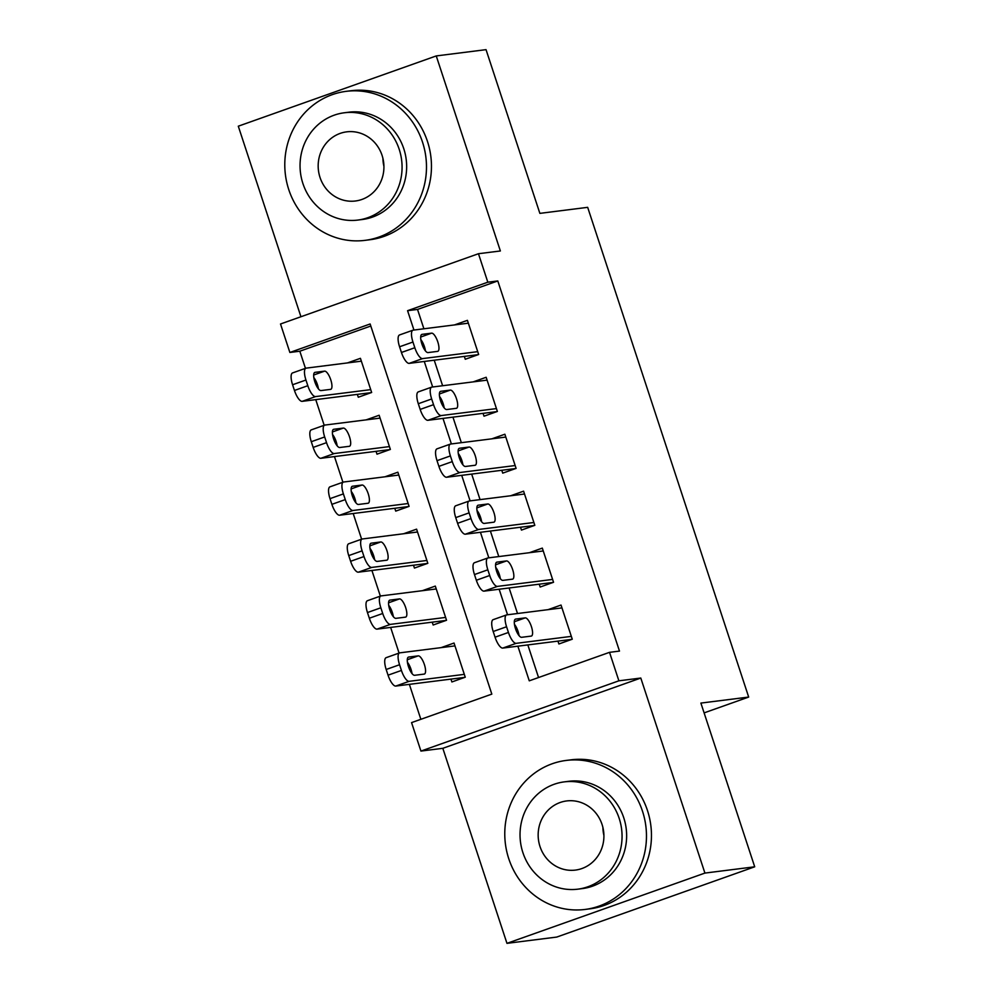<?xml version="1.0" encoding="UTF-8"?>
<svg xmlns="http://www.w3.org/2000/svg" width="993" height="993" viewBox="0 0 993 993"><rect width="100%" height="100%" fill="white"/><g stroke="black" fill="none" stroke-linecap="round" stroke-linejoin="round"><path stroke-width="1.49" d="M370.799 326.027L299.824 351.212L289.869 352.465L280.51 323.991L478.465 253.724L487.824 282.198L407.577 310.685L413.944 330.048M704.099 712.887L748.685 697.061L587.67 207.338L539.869 213.371L486.036 49.65L436.25 55.931L238.295 126.198L300.941 316.742M748.685 697.061L700.884 703.081L754.705 866.802L556.75 937.069L506.964 943.35L704.918 873.083L640.795 678.045L618.887 680.813L420.933 751.08L411.561 722.606L491.82 694.119L370.128 323.979L289.869 352.465M640.795 678.045L442.828 748.312L506.964 943.35M442.828 748.312L420.933 751.08M299.824 351.212L305.459 368.353M315.749 399.633L324.19 425.289M334.467 456.581L342.908 482.238M353.198 513.518L361.626 539.187M371.916 570.466L380.356 596.123M390.634 627.415L399.074 653.071M409.364 684.351L420.858 719.304M754.705 866.802L704.918 873.083M464.339 356.4L465.283 359.255L478.651 354.501L467.418 320.342L454.471 324.934M483.07 413.349L484.001 416.191L497.381 411.45L486.148 377.278L473.189 381.883M501.788 470.297L502.719 473.14L516.099 468.386L504.866 434.226L491.907 438.819M520.506 527.233L521.449 530.088L534.817 525.334L523.584 491.175L510.638 495.768M539.236 584.182L540.167 587.024L553.548 582.283L542.315 548.111L529.356 552.716M450.946 679.113L451.889 681.955L465.258 677.214L454.024 643.042L441.078 647.647M432.228 622.164L433.159 625.007L446.54 620.265L435.306 586.093L422.348 590.698M413.51 565.216L414.441 568.07L427.822 563.316L416.588 529.157L403.63 533.75M394.78 508.279L395.723 511.122L409.091 506.38L397.858 472.209L384.912 476.814M376.062 451.331L376.992 454.173L390.373 449.432L379.14 415.26L366.181 419.865M357.343 394.382L358.274 397.237L371.655 392.483L360.422 358.324L347.463 362.917M517.874 646.182L529.269 680.826L609.528 652.339L619.483 651.085L497.791 280.945L417.532 309.431L423.899 328.795M434.226 360.198L442.617 385.731M452.945 417.147L461.348 442.679M471.675 474.095L480.066 499.628M490.393 531.032L498.784 556.564M509.111 587.98L517.514 613.513M527.842 644.929L538.554 677.524M557.954 641.13L558.898 643.973L572.266 639.219L561.033 605.06L548.074 609.652M478.465 253.724L500.373 250.968L436.25 55.931M497.791 280.945L487.824 282.198M609.528 652.339L618.887 680.813M424.272 361.452L432.663 386.985M442.99 418.401L451.381 443.933M461.708 475.349L470.111 500.882M480.438 532.285L488.829 557.818M499.156 589.234L507.547 614.766M417.532 309.431L407.577 310.685M571.335 636.376L516.161 643.34A12.015 3.935 70.5 0 1 508.441 632.454L506.567 626.757A12.015 3.935 70.5 0 1 506.529 614.928A12.015 3.935 70.5 0 1 506.802 614.866L561.976 607.902M506.529 614.928L493.149 619.669A12.015 3.935 -109.5 0 0 493.186 631.498L495.06 637.196A12.015 3.935 -109.5 0 0 502.793 648.081L571.844 639.368M521.648 637.307A9.607 3.14 -109.5 0 1 515.578 628.917A9.607 3.14 -109.5 0 1 515.441 619.135A9.607 3.14 -109.5 0 1 515.652 619.086L525.223 617.882A9.607 3.14 -109.5 0 1 531.292 626.26A9.607 3.14 -109.5 0 1 531.429 636.054A9.607 3.14 -109.5 0 1 531.205 636.103L521.648 637.307M514.436 624.312A9.607 3.14 -109.5 0 1 519.054 635.619M464.327 674.359L409.153 681.322A12.015 3.935 70.5 0 1 401.433 670.436L399.558 664.739A12.015 3.935 70.5 0 1 399.521 652.91A12.015 3.935 70.5 0 1 399.794 652.848L454.968 645.884M464.848 677.363L395.785 686.064A12.015 3.935 -109.5 0 1 388.052 675.178L386.178 669.481A12.015 3.935 -109.5 0 1 386.153 657.664L399.521 652.91M412.045 673.602A9.607 3.14 70.5 0 0 407.428 662.294M414.64 675.29L424.21 674.086A9.607 3.14 70.5 0 0 424.421 674.036A9.607 3.14 70.5 0 0 424.284 664.243A9.607 3.14 70.5 0 0 418.214 655.864L408.657 657.068A9.607 3.14 70.5 0 0 408.433 657.118A9.607 3.14 70.5 0 0 408.57 666.911A9.607 3.14 70.5 0 0 414.64 675.29M603.918 835.461A34.842 32.843 82.8 0 1 602.9 827.405M508.751 858.684A75.096 70.788 -97.2 0 0 585.026 909.451A75.096 70.788 -97.2 0 0 642.496 811.207A75.096 70.788 -97.2 0 0 566.221 760.427A75.096 70.788 -97.2 0 0 508.751 858.684M585.026 909.451L590.003 908.818A75.096 70.788 -97.2 0 0 647.486 810.573A75.096 70.788 -97.2 0 0 571.211 759.806L566.221 760.427M564.272 781.876L568.852 781.292A54.069 50.966 82.8 0 1 623.778 817.847A54.069 50.966 82.8 0 1 582.394 888.586L577.802 889.169A54.069 50.966 -97.2 0 0 619.198 818.431A54.069 50.966 -97.2 0 0 564.272 781.876A54.069 50.966 -97.2 0 0 522.889 852.615A54.069 50.966 -97.2 0 0 577.802 889.169M602.068 824.5A34.842 32.843 -97.2 0 0 566.68 800.941A34.842 32.843 -97.2 0 0 540.006 846.533A34.842 32.843 -97.2 0 0 575.406 870.091A34.842 32.843 -97.2 0 0 602.068 824.5M383.931 166.365A34.842 32.843 82.8 0 1 382.913 158.309M288.764 189.589A75.096 70.788 -97.2 0 0 365.027 240.356A75.096 70.788 -97.2 0 0 422.509 142.111A75.096 70.788 -97.2 0 0 346.234 91.331A75.096 70.788 -97.2 0 0 288.764 189.589M365.027 240.356L370.017 239.723A75.096 70.788 -97.2 0 0 427.486 141.478A75.096 70.788 -97.2 0 0 351.224 90.711L346.234 91.331M344.286 112.78L348.866 112.197A54.069 50.966 82.8 0 1 403.791 148.751A54.069 50.966 82.8 0 1 362.395 219.49L357.815 220.074A54.069 50.966 -97.2 0 0 399.211 149.335A54.069 50.966 -97.2 0 0 344.286 112.78A54.069 50.966 -97.2 0 0 302.902 183.519A54.069 50.966 -97.2 0 0 357.815 220.074M382.082 155.405A34.842 32.843 -97.2 0 0 346.694 131.846A34.842 32.843 -97.2 0 0 320.019 177.437A34.842 32.843 -97.2 0 0 355.42 200.996A34.842 32.843 -97.2 0 0 382.082 155.405M552.604 579.428L497.443 586.391A12.015 3.935 70.5 0 1 489.71 575.506L487.836 569.808A12.015 3.935 70.5 0 1 487.799 557.979A12.015 3.935 70.5 0 1 488.084 557.917L543.245 550.966M487.799 557.979L474.431 562.733A12.015 3.935 -109.5 0 0 474.468 574.562L476.342 580.247A12.015 3.935 -109.5 0 0 484.063 591.133L553.126 582.432M502.93 580.359A9.607 3.14 -109.5 0 1 496.848 571.98A9.607 3.14 -109.5 0 1 496.711 562.187A9.607 3.14 -109.5 0 1 496.934 562.137L506.492 560.933A9.607 3.14 -109.5 0 1 512.562 569.312A9.607 3.14 -109.5 0 1 512.711 579.105A9.607 3.14 -109.5 0 1 512.487 579.155L502.93 580.359M495.718 567.363A9.607 3.14 -109.5 0 1 500.323 578.683M533.886 522.492L478.713 529.443A12.015 3.935 70.5 0 1 470.992 518.557L469.118 512.86A12.015 3.935 70.5 0 1 469.081 501.043A12.015 3.935 70.5 0 1 469.354 500.969L524.527 494.017M469.081 501.043L455.7 505.785A12.015 3.935 -109.5 0 0 455.737 517.614L457.612 523.311A12.015 3.935 -109.5 0 0 465.345 534.197L534.408 525.483M484.199 523.423A9.607 3.14 -109.5 0 1 478.129 515.032A9.607 3.14 -109.5 0 1 477.993 505.251A9.607 3.14 -109.5 0 1 478.216 505.189L487.774 503.985A9.607 3.14 -109.5 0 1 493.844 512.376A9.607 3.14 -109.5 0 1 493.98 522.157A9.607 3.14 -109.5 0 1 493.757 522.206L484.199 523.423M476.988 510.427A9.607 3.14 -109.5 0 1 481.605 521.735M515.168 465.543L459.995 472.507A12.015 3.935 70.5 0 1 452.274 461.621L450.4 455.924A12.015 3.935 70.5 0 1 450.363 444.094A12.015 3.935 70.5 0 1 450.636 444.032L505.797 437.069M450.363 444.094L436.982 448.848A12.015 3.935 -109.5 0 0 437.019 460.665L438.894 466.362A12.015 3.935 -109.5 0 0 446.614 477.248L515.677 468.535M465.481 466.474A9.607 3.14 -109.5 0 1 459.411 458.083A9.607 3.14 -109.5 0 1 459.275 448.302A9.607 3.14 -109.5 0 1 459.486 448.253L469.044 447.049A9.607 3.14 -109.5 0 1 475.126 455.427A9.607 3.14 -109.5 0 1 475.262 465.221A9.607 3.14 -109.5 0 1 475.039 465.27L465.481 466.474M458.269 453.478A9.607 3.14 -109.5 0 1 462.887 464.786M496.438 408.595L441.277 415.558A12.015 3.935 70.5 0 1 433.544 404.672L431.67 398.975A12.015 3.935 70.5 0 1 431.632 387.146A12.015 3.935 70.5 0 1 431.918 387.084L487.079 380.133M431.632 387.146L418.264 391.9A12.015 3.935 -109.5 0 0 418.301 403.729L420.176 409.414A12.015 3.935 -109.5 0 0 427.896 420.3L496.959 411.599M446.763 409.526A9.607 3.14 -109.5 0 1 440.681 401.147A9.607 3.14 -109.5 0 1 440.544 391.354A9.607 3.14 -109.5 0 1 440.768 391.304L450.325 390.1A9.607 3.14 -109.5 0 1 456.395 398.478A9.607 3.14 -109.5 0 1 456.544 408.272A9.607 3.14 -109.5 0 1 456.321 408.322L446.763 409.526M439.551 396.53A9.607 3.14 -109.5 0 1 444.156 407.85M445.609 617.423L390.435 624.374A12.015 3.935 70.5 0 1 382.715 613.488L380.84 607.79A12.015 3.935 70.5 0 1 380.803 595.961A12.015 3.935 70.5 0 1 381.076 595.899L436.237 588.948M446.118 620.414L377.067 629.128A12.015 3.935 -109.5 0 1 369.334 618.229L367.46 612.544A12.015 3.935 -109.5 0 1 367.422 600.715L380.803 595.961M393.327 616.665A9.607 3.14 70.5 0 0 388.71 605.345M395.922 618.341L405.479 617.137A9.607 3.14 70.5 0 0 405.703 617.087A9.607 3.14 70.5 0 0 405.566 607.306A9.607 3.14 70.5 0 0 399.484 598.916L389.926 600.12A9.607 3.14 70.5 0 0 389.715 600.169A9.607 3.14 70.5 0 0 389.852 609.963A9.607 3.14 70.5 0 0 395.922 618.341M426.878 560.474L371.717 567.425A12.015 3.935 70.5 0 1 363.984 556.539L362.11 550.854A12.015 3.935 70.5 0 1 362.073 539.025A12.015 3.935 70.5 0 1 362.358 538.963L417.519 532M427.4 563.465L358.336 572.179A12.015 3.935 -109.5 0 1 350.616 561.293L348.742 555.596A12.015 3.935 -109.5 0 1 348.704 543.767L362.073 539.025M374.597 559.717A9.607 3.14 70.5 0 0 369.992 548.409M377.203 561.405L386.761 560.201A9.607 3.14 70.5 0 0 386.985 560.139A9.607 3.14 70.5 0 0 386.836 550.358A9.607 3.14 70.5 0 0 380.766 541.967L371.208 543.183A9.607 3.14 70.5 0 0 370.985 543.233A9.607 3.14 70.5 0 0 371.121 553.014A9.607 3.14 70.5 0 0 377.203 561.405M408.16 503.525L352.987 510.489A12.015 3.935 70.5 0 1 345.266 499.603L343.392 493.906A12.015 3.935 70.5 0 1 343.355 482.077A12.015 3.935 70.5 0 1 343.628 482.015L398.801 475.051M408.682 506.529L339.618 515.23A12.015 3.935 -109.5 0 1 331.885 504.345L330.011 498.647A12.015 3.935 -109.5 0 1 329.974 486.831L343.355 482.077M355.879 502.768A9.607 3.14 70.5 0 0 351.261 491.461M358.473 504.456L368.031 503.252A9.607 3.14 70.5 0 0 368.254 503.203A9.607 3.14 70.5 0 0 368.118 493.409A9.607 3.14 70.5 0 0 362.048 485.031L352.49 486.235A9.607 3.14 70.5 0 0 352.267 486.285A9.607 3.14 70.5 0 0 352.403 496.078A9.607 3.14 70.5 0 0 358.473 504.456M389.442 446.589L334.269 453.54A12.015 3.935 70.5 0 1 326.536 442.655L324.674 436.957A12.015 3.935 70.5 0 1 324.637 425.128A12.015 3.935 70.5 0 1 324.91 425.066L380.071 418.115M389.951 449.581L320.888 458.294A12.015 3.935 -109.5 0 1 313.167 447.409L311.293 441.711A12.015 3.935 -109.5 0 1 311.256 429.882L324.637 425.128M337.161 445.832A9.607 3.14 70.5 0 0 332.543 434.512M339.755 447.508L349.313 446.304A9.607 3.14 70.5 0 0 349.536 446.254A9.607 3.14 70.5 0 0 349.399 436.473A9.607 3.14 70.5 0 0 343.317 428.082L333.76 429.286A9.607 3.14 70.5 0 0 333.549 429.336A9.607 3.14 70.5 0 0 333.685 439.129A9.607 3.14 70.5 0 0 339.755 447.508M477.72 351.659L422.546 358.61A12.015 3.935 70.5 0 1 414.826 347.724L412.951 342.026A12.015 3.935 70.5 0 1 412.914 330.21A12.015 3.935 70.5 0 1 413.187 330.135L468.361 323.184M412.914 330.21L399.534 334.951A12.015 3.935 -109.5 0 0 399.571 346.78L401.445 352.478A12.015 3.935 -109.5 0 0 409.178 363.364L478.241 354.65M428.033 352.589A9.607 3.14 -109.5 0 1 421.963 344.199A9.607 3.14 -109.5 0 1 421.826 334.418A9.607 3.14 -109.5 0 1 422.05 334.356L431.607 333.151A9.607 3.14 -109.5 0 1 437.677 341.542A9.607 3.14 -109.5 0 1 437.814 351.323A9.607 3.14 -109.5 0 1 437.59 351.373L428.033 352.589M420.821 339.594A9.607 3.14 -109.5 0 1 425.438 350.901M370.712 389.641L315.551 396.592A12.015 3.935 70.5 0 1 307.818 385.706L305.943 380.021A12.015 3.935 70.5 0 1 305.906 368.192A12.015 3.935 70.5 0 1 306.192 368.13L361.353 361.167M371.233 392.632L302.17 401.346A12.015 3.935 -109.5 0 1 294.449 390.46L292.575 384.763A12.015 3.935 -109.5 0 1 292.538 372.934L305.906 368.192M318.43 388.884A9.607 3.14 70.5 0 0 313.825 377.576M321.037 390.572L330.595 389.368A9.607 3.14 70.5 0 0 330.818 389.306A9.607 3.14 70.5 0 0 330.669 379.525A9.607 3.14 70.5 0 0 324.599 371.146L315.042 372.35A9.607 3.14 70.5 0 0 314.818 372.4A9.607 3.14 70.5 0 0 314.955 382.181A9.607 3.14 70.5 0 0 321.037 390.572M502.793 648.081L516.161 643.34M495.06 637.196L508.441 632.454M493.186 631.498L506.567 626.757M525.223 617.882L514.287 621.755M409.153 681.322L395.785 686.064M399.558 664.739L386.178 669.481M401.433 670.436L388.052 675.178M407.291 659.737L418.214 655.864M484.063 591.133L497.443 586.391M476.342 580.247L489.71 575.506M474.468 574.562L487.836 569.808M506.492 560.933L495.569 564.806M465.345 534.197L478.713 529.443M457.612 523.311L470.992 518.557M455.737 517.614L469.118 512.86M487.774 503.985L476.851 507.87M446.614 477.248L459.995 472.507M438.894 466.362L452.274 461.621M437.019 460.665L450.4 455.924M469.044 447.049L458.121 450.921M427.896 420.3L441.277 415.558M420.176 409.414L433.544 404.672M418.301 403.729L431.67 398.975M450.325 390.1L439.402 393.973M390.435 624.374L377.067 629.128M380.84 607.79L367.46 612.544M382.715 613.488L369.334 618.229M388.561 602.801L399.484 598.916M371.717 567.425L358.336 572.179M362.11 550.854L348.742 555.596M363.984 556.539L350.616 561.293M369.843 545.852L380.766 541.967M352.987 510.489L339.618 515.23M343.392 493.906L330.011 498.647M345.266 499.603L331.885 504.345M351.125 488.904L362.048 485.031M334.269 453.54L320.888 458.294M324.674 436.957L311.293 441.711M326.536 442.655L313.167 447.409M332.394 431.967L343.317 428.082M409.178 363.364L422.546 358.61M401.445 352.478L414.826 347.724M399.571 346.78L412.951 342.026M431.607 333.151L420.684 337.037M315.551 396.592L302.17 401.346M305.943 380.021L292.575 384.763M307.818 385.706L294.449 390.46M313.676 375.019L324.599 371.146"/></g></svg>
